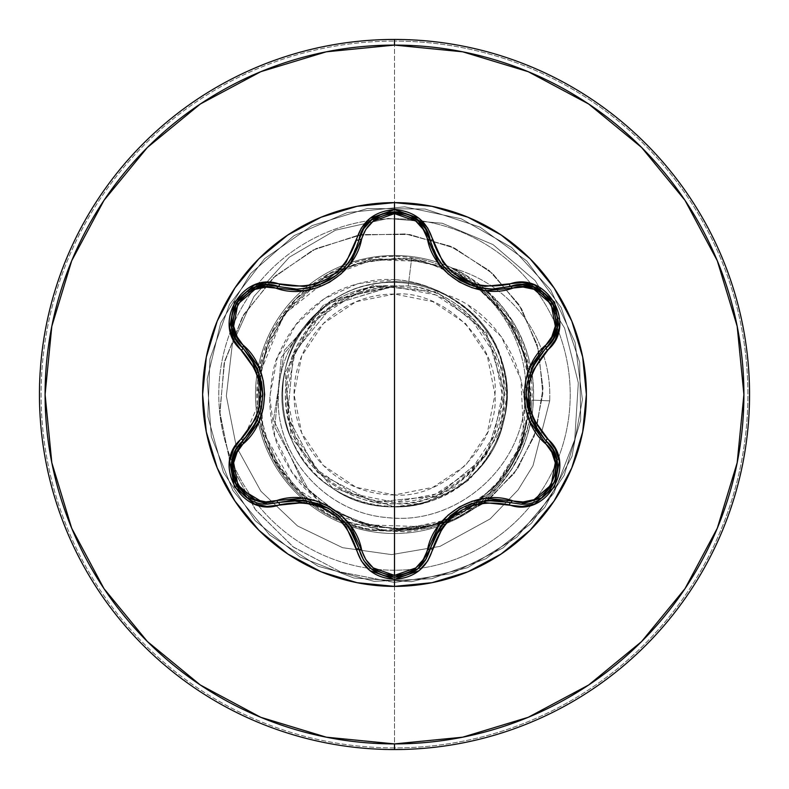 <?xml version="1.0" encoding="UTF-8"?>
<svg xmlns="http://www.w3.org/2000/svg" width="789" height="789" viewBox="0 0 789 789"><rect width="100%" height="100%" fill="white"/><g stroke="black" fill="none" stroke-linecap="round" stroke-linejoin="round"><path stroke-width="0.59" stroke-dasharray="3.94 2.96" d="M425.606 559.963L425.192 560.604M541.56 497.908L555.14 480.905M438.28 259.265L430.104 239.846L433.871 251.03M440.223 262.155L448.369 271.524M459.898 280.194L460.608 280.598M470.116 285.036L476.359 286.999M474.258 286.417L486.774 288.784M486.675 288.774L473.992 286.338M448.31 271.475L440.282 262.244M278.369 286.427L296.733 289.119L278.369 286.427L296.733 289.119L303.883 288.715M321.123 217.202A191.885 191.885 0 0 0 287.798 235.023M235.023 287.798A191.885 191.885 0 0 0 217.202 321.123M217.202 467.877A191.885 191.885 0 0 0 235.023 501.202M287.798 553.977A191.885 191.885 0 0 0 394.5 586.385A191.885 191.885 0 0 1 202.615 394.5A191.885 191.885 0 0 1 394.5 202.615A191.885 191.885 0 0 1 586.385 394.5A191.885 191.885 0 0 1 394.5 586.385M394.5 294.041L394.5 494.959C445.568 499.289 499.595 442.846 494.959 394.5C499.595 346.154 445.568 289.711 394.5 294.041A100.459 100.459 0 0 0 294.041 394.5A100.459 100.459 0 0 0 394.5 494.959L394.5 294.041L432.944 301.684L465.54 323.46L487.316 356.056L494.959 394.5L487.316 432.944L465.54 465.54L432.944 487.316L394.5 494.959L356.056 487.316L323.46 465.54L301.684 432.944L294.041 394.5L301.684 356.056L323.46 323.46L356.056 301.684L394.5 294.041M394.5 503.678C363.482 507.1 292.67 478.874 285.717 402.38C280.628 324.96 352.19 283.675 386.334 285.845L385.091 285.579L323.579 304.939L281.288 357.318L274.799 427.155L309.367 491.409L339.832 514.034L376.195 527.141L415.507 529.232L454.444 519.704L489.584 498.983L517.732 468.469L536.185 430.498L543.01 388.099L537.21 344.832L518.876 304.436L489.2 270.509L450.391 246.207L405.526 233.938L358.324 235.161L312.799 250.172L272.955 278.083L242.41 316.853L224.086 363.453L219.914 414.067L230.664 464.435L255.823 510.187L293.626 547.25L341.124 572.163L394.5 582.469L394.5 530.977C311.566 534.054 241.158 449.089 259.887 367.723C271.692 298.913 342.347 247.519 411.779 257.687C482.473 267.55 534.084 337.633 524.793 404.353C518.689 471.723 454.75 523.64 391.374 517.89C327.524 515.178 275.775 457.235 278.339 397.39C278.034 337.209 330.167 286.091 386.334 285.845C332.376 288.685 286.052 336.992 285.49 391.078C281.979 450.529 334.901 505.236 394.5 503.678C449.109 504.93 499.319 459.316 503.303 404.787C510.108 348.028 465.135 291.792 408.209 285.973L411.779 257.687C483.42 267.639 535.218 339.428 524.498 406.789C517.061 474.879 450.608 525.78 386.758 517.515C322.297 512.367 272.59 451.111 278.625 390.861C281.693 333.274 332.366 286.22 386.334 285.845L393.455 285.825L330.522 300.579L284.553 350.04L273.517 419.541L304.288 486.014L333.55 510.434L369.321 525.563L408.672 529.695L448.231 522.062L484.495 502.899L514.132 473.508L534.281 436.13L542.822 393.79L538.611 350.079L521.588 308.805L492.839 273.714L454.533 248.091L409.728 234.511L362.181 234.54L316.014 248.604L275.322 275.884L243.85 314.387L224.668 361.037L219.796 411.966L230.082 462.837L255.044 509.152L292.916 546.728L340.71 572.015L394.5 582.469L341.124 572.163L293.626 547.25L255.823 510.187L230.664 464.435L219.914 414.067L224.086 363.453L242.41 316.853L272.955 278.083L312.799 250.172L358.324 235.161L405.526 233.938L450.391 246.207L489.2 270.509L518.876 304.436L537.21 344.832L543.01 388.099L536.185 430.498L517.732 468.469L489.584 498.983L454.444 519.704L415.507 529.232L376.195 527.141L339.832 514.034L309.367 491.409L274.799 427.155L281.288 357.318L323.579 304.939L385.091 285.579L393.829 285.894L333.51 304.357L293.508 353.304L287.403 416.355L317.405 472.305L373.542 502.248L436.988 495.965L486.369 455.421L504.96 394.165L486.379 332.751L436.712 291.92L372.605 285.519L315.61 315.856L284.997 372.852L291.19 437.382L332.258 487.72L394.5 506.824L394.5 582.469L340.71 572.015L292.916 546.728L255.044 509.152L230.082 462.837L219.796 411.966L224.668 361.037L243.85 314.387L275.322 275.884L316.014 248.604L362.181 234.54L409.728 234.511L454.533 248.091L492.839 273.714L521.588 308.805L538.611 350.079L542.822 393.79L534.281 436.13L514.132 473.508L484.495 502.899L448.231 522.062L408.672 529.695L369.321 525.563L333.55 510.434L304.288 486.014L273.517 419.541L284.553 350.04L330.522 300.579L394.5 285.855L333.51 304.357L293.508 353.304L287.403 416.355L317.405 472.305L373.542 502.248L436.988 495.965L486.369 455.421L504.96 394.165L486.379 332.751L436.712 291.92L372.605 285.519L315.61 315.856L284.997 372.852L291.19 437.382L332.258 487.72L394.5 506.824L425.409 502.494L465.934 481.191L500.413 431.908L506.804 396.64L500.601 357.644C478.953 286.476 381.393 258.013 324.861 306.369C265.538 349.665 269.522 449.454 332.09 487.898C393.05 532.24 489.338 494.407 503.796 420.419C525.198 344.675 449.069 265.706 372.586 284.336C303.282 295.599 260.804 379.44 292.709 441.978C321.508 510.611 421.513 528.955 472.808 475.027C480.028 467.473 484.357 462.443 485.787 459.928L495.926 442.649L504.98 414.077C507.978 396.196 506.923 378.888 501.814 362.141C491.961 331.469 472.631 308.775 443.842 294.07C426.425 284.928 409.974 280.144 394.5 279.73L394.5 255.488A139.012 139.012 0 0 1 533.512 394.5A139.012 139.012 0 0 1 394.5 533.512L394.5 570.22A175.72 175.72 0 0 0 570.22 394.5A175.72 175.72 0 0 0 394.5 218.78A175.72 175.72 0 0 0 218.78 394.5A175.72 175.72 0 0 0 394.5 570.22L394.5 747.903A353.403 353.403 0 0 0 747.903 394.5A353.403 353.403 0 0 0 394.5 41.097A353.403 353.403 0 0 1 747.903 394.5A353.403 353.403 0 0 1 394.5 747.903L394.5 533.512A139.012 139.012 0 0 1 255.488 394.5A139.012 139.012 0 0 1 452.245 268.053L451.15 267.757C484.111 286.782 504.24 304.712 511.548 321.547C526.559 347.515 533.354 373.71 531.934 400.112C531.046 421.148 525.316 441.061 514.753 459.839C501.123 485.945 480.915 505.641 454.129 518.935L431.307 527.496L407.41 531.845L371.146 530.386C340.917 526.253 274.513 499.013 258.831 417.174L258.457 374.814L270.972 334.378L295.224 299.662L328.875 274L368.739 259.808L411.03 258.457L451.712 270.055L486.912 293.518L514.507 328.845L528.916 369.538L530.119 411.03L519.507 449.434L510.463 466.526L506.449 472.591L492.484 489.505C492.435 490.324 486.33 495.591 474.159 505.325L453.172 517.722C430.676 528.305 407.045 532.536 382.271 530.435L341.134 520.119L305.156 497.672L277.807 465.263L261.711 426.021L258.447 383.75L268.319 342.505L290.372 306.28L322.474 278.576L361.53 262.056L403.751 258.328L445.095 267.737L481.556 289.385L509.615 321.172L526.559 360.04L530.77 402.222L521.825 443.674L500.591 480.363L469.12 508.777L430.449 526.164L388.316 530.849L346.766 522.367L309.84 501.548L281.071 470.402L263.25 431.928L258.102 389.855L266.11 348.215L286.506 311.053L317.326 281.939L355.583 263.694L397.597 258.062L439.325 265.597L476.704 285.559L506.173 316.054L524.863 354.103L530.967 396.048L523.906 437.856L504.368 475.471L474.219 505.276L436.386 524.399L394.5 530.977C321.596 533.108 255.695 467.818 257.332 394.5C254.61 314.831 332.534 245.478 411.779 257.687L408.209 285.973L394.5 285.855L408.209 285.973C459.711 289.03 507.564 346.124 503.786 394.5C508.629 448.576 448.507 508.599 394.5 503.678L394.5 502.238A107.738 107.738 0 0 0 502.238 394.5A107.738 107.738 0 0 0 394.5 286.762A107.738 107.738 0 0 0 286.762 394.5A107.738 107.738 0 0 0 394.5 502.238L435.725 494.032L470.678 470.678L494.032 435.725L502.238 394.5L494.032 353.275L470.678 318.322L435.725 294.968L394.5 286.762L353.275 294.968L318.322 318.322L294.968 353.275L286.762 394.5L294.968 435.725L318.322 470.678L353.275 494.032L394.5 502.238M394.5 749.55A355.05 355.05 0 0 0 749.55 394.5A355.05 355.05 0 0 0 394.5 39.45A355.05 355.05 0 0 1 749.55 394.5A355.05 355.05 0 0 1 394.5 749.55A355.05 355.05 0 0 1 39.45 394.5A355.05 355.05 0 0 1 394.5 39.45A355.05 355.05 0 0 0 39.45 394.5A355.05 355.05 0 0 0 394.5 749.55M394.5 218.78L394.5 41.097L394.5 218.78A175.72 175.72 0 0 0 218.78 394.5A175.72 175.72 0 0 0 394.5 570.22A175.72 175.72 0 0 0 570.22 394.5A175.72 175.72 0 0 0 394.5 218.78M443.842 294.07C504.319 327.652 503.372 375.416 505.256 377.014C508.146 394.145 506.716 411.828 500.956 430.064C501.498 430.942 497.711 438.99 489.594 454.227L481.783 465.194L472.808 475.027C470.175 481.122 454.642 490.206 426.198 502.277C394.697 513.6 325.482 508.412 292.709 441.978C259.542 377.28 306.536 290.717 378.848 283.29C453.724 269.651 524.32 347.111 503.796 420.419C489.269 495.088 391.492 532.674 330.67 486.951C269.276 447.886 266.11 349.29 324.861 306.369C385.062 254.443 489.851 291.496 504.033 369.716C521.687 436.869 463.912 509.201 394.5 506.824L394.5 582.469L451.614 573.583L503.323 547.763L544.745 507.455L571.956 456.466L582.4 399.619L575.073 342.288L550.673 289.898L511.509 247.391L461.279 218.8L404.737 206.817L347.229 212.576L294.189 235.536L250.636 273.536L220.683 322.957L207.162 379.154L211.353 436.8L232.863 490.442L269.66 535.021L318.253 566.305L374.055 581.345L431.79 578.731L486.004 558.691L531.569 523.127L564.165 475.402L580.724 420.024L579.678 362.24L561.117 307.503L526.815 260.991L479.988 227.104L425.093 209.036L367.289 208.513L312.069 225.575L264.64 258.605L229.491 304.485L209.943 358.867L207.842 416.631L223.386 472.295L255.113 520.602L300.017 556.995L353.857 578.021L411.533 581.69L467.601 567.666L516.765 537.27L553.878 493.076L574.737 439.601L578.317 382.813L564.579 328.096L535.12 280.568L492.977 244.57L442.333 223.277L388.109 218.445L335.463 230.21L289.316 257.194L253.88 296.556L232.301 344.389L226.344 396.019L236.286 446.535L260.873 491.212L297.522 525.947L342.554 547.674L391.581 554.618L439.917 546.392L490.147 518.915L518.087 489.91L532.989 465.717L549.706 400.842L533.394 400.171C532.2 418.298 531.737 415.034 530.967 420.991L527.022 436.465L521.47 451.101L510.877 470.53L496.626 488.815A139.012 139.012 0 0 1 394.5 533.512A139.012 139.012 0 0 0 496.626 488.815C519.655 462.877 531.914 433.329 533.394 400.171C534.824 373.808 527.979 347.624 512.88 321.616L486.527 290.313C465.323 274.562 453.902 267.146 452.245 268.053A139.012 139.012 0 0 0 255.488 394.5A139.012 139.012 0 0 0 394.5 533.512A139.012 139.012 0 0 1 255.488 394.5A139.012 139.012 0 0 1 394.5 255.488L394.5 279.73C412.252 280.795 428.703 285.579 443.842 294.07C503.126 311.053 544.735 389.658 514.753 459.839L523.245 428.407L520.937 379.529L501.35 336.725L468.459 305.688M320.827 502.563L292.334 472.907L274.828 436.376L269.739 396.837L277.176 358.314L295.993 324.614L323.973 298.932L357.999 283.576L394.5 279.73C380.219 278.537 364.222 281.071 346.499 287.334C332.869 292.177 319.269 300.994 305.688 313.775C295.431 323.283 286.456 336.775 278.744 354.241C274.227 361.658 271.209 377.586 269.68 402.045C270.795 422.687 274.099 438.585 279.592 449.73C287.147 466.575 296.191 480.077 306.734 490.245L320.837 502.573L359.015 522.525L394.5 529.064L434.512 524.932L476.586 505.739M394.5 533.512A139.012 139.012 0 0 1 255.488 394.5A139.012 139.012 0 0 1 394.5 255.488A139.012 139.012 0 0 1 533.512 394.5A139.012 139.012 0 0 1 394.5 533.512L394.5 529.064L355.405 521.282L320.837 502.573M394.5 747.903A353.403 353.403 0 0 1 41.097 394.5A353.403 353.403 0 0 1 394.5 41.097A353.403 353.403 0 0 0 41.097 394.5A353.403 353.403 0 0 0 394.5 747.903M496.626 488.815L442.136 522.722L394.5 529.064M394.5 582.469L451.614 573.583L503.323 547.763L544.745 507.455L571.956 456.466L582.4 399.619L575.073 342.288L550.673 289.898L511.509 247.391L461.279 218.8L404.737 206.817L347.229 212.576L294.189 235.536L250.636 273.536L220.683 322.957L207.162 379.154L211.353 436.8L232.863 490.442L269.66 535.021L318.253 566.305L374.055 581.345L431.79 578.731L486.004 558.691L531.569 523.127L564.165 475.402L580.724 420.024L579.678 362.24L561.117 307.503L526.815 260.991L479.988 227.104L425.093 209.036L367.289 208.513L312.069 225.575L264.64 258.605L229.491 304.485L209.943 358.867L207.842 416.631L223.386 472.295L255.113 520.602L300.017 556.995L353.857 578.021L411.533 581.69L467.601 567.666L516.765 537.27L553.878 493.076L574.737 439.601L578.317 382.813L564.579 328.096L535.12 280.568L492.977 244.57L442.333 223.277L388.109 218.445L335.463 230.21L289.316 257.194L253.88 296.556L232.301 344.389L226.344 396.019L236.286 446.535L260.873 491.212L297.522 525.947L342.554 547.674L391.581 554.618L439.917 546.392L490.147 518.915L518.087 489.91L532.989 465.717L549.706 400.842L532.989 465.717L518.087 489.91L490.147 518.915L439.917 546.392L391.581 554.618L342.554 547.674L297.522 525.947L260.873 491.212L236.286 446.535L226.344 396.019L232.301 344.389L253.88 296.556L289.316 257.194L335.463 230.21L388.109 218.445L442.333 223.277L492.977 244.57L535.12 280.568L564.579 328.096L578.317 382.813L574.737 439.601L553.878 493.076L516.765 537.27L467.601 567.666L411.533 581.69L353.857 578.021L300.017 556.995L255.113 520.602L223.386 472.295L207.842 416.631L209.943 358.867L229.491 304.485L264.64 258.605L312.069 225.575L367.289 208.513L425.093 209.036L479.988 227.104L526.815 260.991L561.117 307.503L579.678 362.24L580.724 420.024L564.165 475.402L531.569 523.127L486.004 558.691L431.79 578.731L374.055 581.345L318.253 566.305L269.66 535.021L232.863 490.442L211.353 436.8L207.162 379.154L220.683 322.957L250.636 273.536L294.189 235.536L347.229 212.576L404.737 206.817L461.279 218.8L511.509 247.391L550.673 289.898L575.073 342.288L582.4 399.619L571.956 456.466L544.745 507.455L503.323 547.763L451.614 573.583L394.5 582.469L394.5 530.977L449.967 519.201L494.555 487.336L522.348 442.313L530.977 392.044L521.282 343.905L496.478 303.765L461.2 275.391L420.478 260.488L379.065 258.871L340.858 268.98L284.079 314.249L259.473 374.519L263.25 431.928L294.307 487.148L352.663 524.389L427.677 526.855L464.76 511.469L496.764 484.841L519.852 448.399L530.543 405.073L526.293 359.143L506.124 316.004L471.112 281.574L424.699 261.415L372.645 259.788L322.474 278.576L283.073 315.669L261.968 361.855L258.792 409.195L270.558 451.683L292.956 485.708L321.498 509.832L382.271 530.435C411.424 532.822 438.654 526.677 463.952 511.992L496.626 485.038L509.487 468.064L519.507 449.434L530.75 404.678L527.111 361.224L511.321 323.312L486.912 293.518L451.841 270.114L411.266 258.476L369.035 259.749L329.141 273.842L295.411 299.445L271.071 334.161L258.467 374.686L258.831 417.174C261.938 440.134 282.59 511.509 371.146 530.386L427.835 528.393L454.129 518.935C480.59 505.966 500.798 486.271 514.753 459.839L523.472 441.396L529.449 420.695C530.247 414.807 530.721 418.052 531.934 400.112L549.706 400.842L532.989 465.717L518.087 489.91L490.147 518.915L439.917 546.392L391.581 554.618L342.554 547.674L297.522 525.947L260.873 491.212L236.286 446.535L226.344 396.019L232.301 344.389L253.88 296.556L289.316 257.194L335.463 230.21L388.109 218.445L442.333 223.277L492.977 244.57L535.12 280.568L564.579 328.096L578.317 382.813L574.737 439.601L553.878 493.076L516.765 537.27L467.601 567.666L411.533 581.69L353.857 578.021L300.017 556.995L255.113 520.602L223.386 472.295L207.842 416.631L209.943 358.867L229.491 304.485L264.64 258.605L312.069 225.575L367.289 208.513L425.093 209.036L479.988 227.104L526.815 260.991L561.117 307.503L579.678 362.24L580.724 420.024L564.165 475.402L531.569 523.127L486.004 558.691L431.79 578.731L374.055 581.345L318.253 566.305L269.66 535.021L232.863 490.442L211.353 436.8L207.162 379.154L220.683 322.957L250.636 273.536L294.189 235.536L347.229 212.576L404.737 206.817L461.279 218.8L511.509 247.391L550.673 289.898L575.073 342.288L582.4 399.619L571.956 456.466L544.745 507.455L503.323 547.763L451.614 573.583L394.5 582.469M549.706 400.842A131.97 131.97 0 0 0 452.245 268.053C467.818 275.795 479.248 283.212 486.527 290.313L512.88 321.616C527.979 347.436 534.814 373.621 533.394 400.171L549.706 400.842A131.97 131.97 0 0 0 451.15 267.757L452.245 268.053A131.97 131.97 0 0 1 549.706 400.842A131.97 131.97 0 0 0 451.15 267.757L489.713 294.248L517.357 332.041L530.948 376.856M467.877 571.798A191.885 191.885 0 0 0 501.202 553.977M553.977 501.202A191.885 191.885 0 0 0 571.798 467.877M571.798 321.123A191.885 191.885 0 0 0 553.977 287.798M501.202 235.023A191.885 191.885 0 0 0 394.5 202.615M302.276 288.882L315.058 286.437M334.289 276.929L336.686 275.105M340.927 271.386L348.856 262.214M355.208 251.07L358.975 239.886L350.809 259.315M348.807 262.303L340.631 271.682M315.136 286.417L302.355 288.873M510.325 286.437L492.326 289.021L510.631 286.348M545.623 348.472L537.832 357.555M531.707 368.256L531.48 368.769M531.441 368.877L527.358 381.748M527.368 407.282L531.51 420.3M537.901 431.544L545.633 440.528M531.382 420.004L531.135 419.413M527.328 381.925L531.372 369.005M509.931 502.445L498.303 500.256M485.856 500.305L472.019 503.293M449.937 516.045L440.745 526.125M434.108 537.457L430.271 548.424M440.933 525.869L441.317 525.356M471.783 503.372L485.038 500.394M363.788 560.456L363.453 559.924M363.394 559.815L363.976 560.742M370.919 568.593L371.619 569.165M358.798 548.385L354.833 537.102M348.225 525.908L339.112 515.937M317 503.175L303.657 500.256M290.717 500.167L279.069 502.366M303.972 500.295L304.603 500.364M338.974 515.819L348.136 525.78M232.262 459.316L232.144 459.869M231.887 473.952L231.996 474.534M243.298 440.489L251.01 431.514M257.194 420.715L261.524 407.232M261.524 381.738L257.392 368.729M250.892 357.328L243.308 348.521M257.52 369.025L257.766 369.617M261.573 406.996L257.52 419.955M537.782 431.376L546.432 441.298M546.166 347.959L533.867 363.907M532.279 367.023L526.085 395.447M488.697 500.078L459.563 509.004M434.591 536.421L430.104 549.124M510.71 286.318L520.543 284.819M522.101 284.829L523.551 284.898M534.015 287.176L534.666 287.433M552.655 302.946L553.069 303.676M556.442 312.089L556.718 329.526M555.505 333.688L553.375 338.511M429.689 550.732L426.425 558.563M417.391 569.224L416.227 570.122M383.188 575.437L371.58 569.125M365.179 562.468L363.551 560.072M359.113 549.706L351.312 530.494M431.277 244.156L432.796 248.446M434.167 251.671L436.386 256.08M439.069 260.488L441.031 263.27M443.793 266.721L446.406 269.582M446.752 269.937L460.924 280.785M484.693 288.567L486.616 288.764M349.409 527.565L327.889 507.978M290.924 500.147L278.369 502.573M359.005 239.777L362.358 230.97M363.522 228.978L364.025 228.179M371.412 220.003L372.063 219.48M394.214 211.758L395.348 211.758M405.556 213.454L417.795 220.111M266.85 504.102L265.568 504.043M242.499 441.248L262.806 393.593M309.456 287.837L329.279 280.213M338.343 273.734L341.45 270.893M348.067 263.309L349.063 261.928M354.034 253.575L354.951 251.642M355.484 250.448L358.62 241.296M251.553 358.255L236.493 340.177M235.724 338.826L235.063 337.544M236.128 303.311L236.552 302.582M242.164 295.451L257.115 286.506M261.327 285.47L266.574 284.908"/><path stroke-width="1.18" d="M247.43 497.859L267.865 504.112L247.391 497.839L233.85 480.915L232.242 459.395L236.167 449.365L242.775 440.992A2.821 0.878 -133.4 0 0 243.791 443.339C217.271 464.721 245.162 512.86 276.84 500.522A2.821 0.878 -106.7 0 0 278.369 502.573L267.865 504.112L278.369 502.573A2.821 0.878 73.3 0 1 276.84 500.522L265.913 501.893L254.955 499.615L237.844 484.949L233.652 462.788L237.144 452.127L259.088 421.444L263.23 408.406L264.66 394.559L263.25 380.722L259.117 367.625L237.154 336.873L233.652 326.242L237.814 304.1L254.936 289.395L265.913 287.107L303.489 290.806L316.862 287.867L329.585 282.186L340.878 274.039L350.158 263.891L365.79 229.451L373.246 221.098L394.5 213.612L394.5 575.388L373.246 567.902L365.79 559.549L350.208 525.168L340.976 515.049L329.694 506.873L316.991 501.173L303.558 498.204L276.84 500.522C311.122 488.46 354.892 513.866 361.52 549.41C366.185 565.358 377.181 574.017 394.5 575.388L394.5 213.612L415.793 221.058L423.269 229.412L438.871 263.763L448.093 273.862L459.366 282.028L472.049 287.729L485.472 290.697L523.077 287.038L534.035 289.326L551.126 304.012L555.308 326.182L551.797 336.834L529.813 367.526L525.661 380.574L524.221 394.441L525.632 408.298L529.784 421.405L551.797 452.166L555.298 462.788L551.156 484.939L534.064 499.664L523.087 501.962L485.541 498.303L472.177 501.232L459.474 506.913L448.191 515.049L438.911 525.188L423.269 559.588L415.793 567.942L394.5 575.388C411.848 574.057 422.865 565.407 427.559 549.44C434.285 513.777 478.095 488.618 512.15 500.601C543.927 512.88 571.67 464.652 545.15 443.388A2.821 0.878 133.3 0 0 546.166 441.041L552.773 449.414L556.709 459.454L555.111 480.984L541.57 497.908L521.095 504.181L541.56 497.908M418.042 568.691L430.104 549.154L425.606 559.963M425.192 560.604L417.371 569.244L394.539 577.242L417.845 568.849M555.14 480.905L556.709 459.415M556.689 459.336L552.754 449.375M552.616 449.128L549.686 444.868M549.617 444.779L546.166 441.041C570.408 460.46 552.951 506.351 521.095 504.181L510.631 502.652A2.821 0.878 106.6 0 0 512.15 500.601A2.821 0.878 -73.4 0 1 510.631 502.652L488.697 500.078M433.871 251.03L438.122 259.019M438.26 259.226L440.223 262.155M448.369 271.524L452.304 274.957M452.511 275.114L459.898 280.194M460.608 280.598L470.116 285.036M460.924 280.785L474.258 286.417M473.992 286.338L452.551 275.154L448.31 271.475M440.282 262.244L438.28 259.265M394.5 202.615A191.885 191.885 0 0 1 586.385 394.5A191.885 191.885 0 0 1 394.5 586.385L394.5 579.333L419.008 570.733L427.677 561.009L442.915 526.904L451.239 517.722L461.378 510.365L472.798 505.266L484.939 502.632L522.101 506.489L534.853 503.855L554.549 486.951L559.332 461.427L555.229 449.049L533.265 418.801L529.478 406.996L528.166 394.52L529.468 382.054L533.265 370.219L555.229 339.96L559.332 327.603L554.578 302.088L534.873 285.154L522.111 282.511L484.959 286.368L472.848 283.754L461.407 278.655L451.278 271.308L442.925 262.116L427.677 227.991L419.008 218.267L394.5 209.667L394.5 202.615L357.062 206.304L321.074 217.222L287.896 234.954L258.822 258.822L234.954 287.896L217.222 321.074L206.304 357.062L202.615 394.5L206.304 431.938L217.222 467.926L234.954 501.104L258.822 530.178L287.896 554.046L321.074 571.778L357.062 582.696L394.5 586.385L431.938 582.696L467.926 571.778L501.104 554.046L530.178 530.178L554.046 501.104L571.778 467.926L582.696 431.938L586.385 394.5L582.696 357.062L571.778 321.074L554.046 287.896L530.178 258.822L501.104 234.954L467.926 217.222L431.938 206.304L394.5 202.615L394.5 209.667L370.031 218.297L361.372 228.031L346.164 262.175L337.83 271.367L327.682 278.734L316.241 283.843L304.09 286.466L266.899 282.58L254.147 285.204L234.432 302.079L229.619 327.603L233.712 339.98L255.626 370.228L259.413 382.024L260.715 394.48L259.423 406.927L255.636 418.752L233.712 449.01L229.629 461.368L234.402 486.882L254.127 503.786L266.889 506.42L304.071 502.524L316.192 505.147L327.652 510.246L337.791 517.604L346.154 526.815L361.372 560.959L370.021 570.694L394.5 579.333L394.5 586.385A191.885 191.885 0 0 1 202.615 394.5A191.885 191.885 0 0 1 394.5 202.615A191.885 191.885 0 0 0 321.123 217.202M287.798 235.023A191.885 191.885 0 0 0 235.023 287.798M217.202 321.123A191.885 191.885 0 0 0 217.202 467.877M235.023 501.202A191.885 191.885 0 0 0 287.798 553.977M394.5 749.55A355.05 355.05 0 0 0 749.55 394.5A355.05 355.05 0 0 0 394.5 39.45L394.5 45.091A349.409 349.409 0 0 1 743.909 394.5A349.409 349.409 0 0 1 394.5 743.909L394.5 749.55A355.05 355.05 0 0 1 39.45 394.5A355.05 355.05 0 0 1 394.5 39.45A355.05 355.05 0 0 1 749.55 394.5A355.05 355.05 0 0 1 394.5 749.55L394.5 743.909A349.409 349.409 0 0 1 45.091 394.5A349.409 349.409 0 0 1 394.5 45.091L394.5 39.45A355.05 355.05 0 0 0 39.45 394.5A355.05 355.05 0 0 0 394.5 749.55M394.5 743.909L326.33 737.192L260.784 717.309L200.376 685.03L147.425 641.575L103.97 588.624L71.691 528.216L51.808 462.67L45.091 394.5L51.808 326.33L71.691 260.784L103.97 200.376L147.425 147.425L200.376 103.97L260.784 71.691L326.33 51.808L394.5 45.091L462.67 51.808L528.216 71.691L588.624 103.97L641.575 147.425L685.03 200.376L717.309 260.784L737.192 326.33L743.909 394.5L737.192 462.67L717.309 528.216L685.03 588.624L641.575 641.575L588.624 685.03L528.216 717.309L462.67 737.192L394.5 743.909M394.5 586.385A191.885 191.885 0 0 0 467.877 571.798M501.202 553.977A191.885 191.885 0 0 0 553.977 501.202M571.798 467.877A191.885 191.885 0 0 0 571.798 321.123M553.977 287.798A191.885 191.885 0 0 0 501.202 235.023M231.749 327.031L235.556 338.511L242.775 348.008L235.517 338.442L231.729 326.912L236.236 303.124L254.61 287.383L266.465 284.918L278.369 286.427L266.534 284.908L254.669 287.354L236.404 302.838M236.207 303.173L231.739 326.981M315.058 286.437L317.711 285.579M340.631 271.682L336.578 275.193L317.77 285.559L334.289 276.929M336.686 275.105L340.927 271.386M348.856 262.214L350.829 259.275M350.937 259.108L355.208 251.07M350.809 259.315L348.807 262.303M317.77 285.559L315.136 286.417M371.599 219.845L363.571 228.889L358.975 239.886L363.621 228.82L371.698 219.776L394.539 211.758L417.371 219.766L425.449 228.8L430.104 239.846L425.488 228.849L417.42 219.806L394.49 211.758L371.649 219.806M486.616 288.764L492.326 289.021L522.535 284.849L534.409 287.334L552.764 303.124L557.221 326.912L553.424 338.412L546.166 347.959L553.395 338.471L557.212 326.971L552.931 303.42M552.734 303.084L534.36 287.314M534.301 287.285L522.456 284.839L510.71 286.318M537.832 357.555L531.707 368.256M527.358 381.748L526.076 394.441L527.368 407.282M531.51 420.3L537.901 431.544M545.633 440.528L531.382 420.004M531.135 419.413L526.076 394.52L527.328 381.925M531.372 369.005L545.623 348.472M498.303 500.256L485.856 500.305M472.019 503.293L460.401 508.52L449.937 516.045M440.745 526.125L434.108 537.457M430.271 548.424L440.933 525.869M441.317 525.356L460.332 508.56L471.783 503.372M485.038 500.394L509.931 502.445M371.619 569.165L394.539 577.242L371.688 569.224L363.788 560.456M363.453 559.924L358.975 549.114L363.394 559.815M363.976 560.742L370.919 568.593M354.833 537.102L348.62 526.45M339.112 515.937L328.766 508.481L317 503.175M303.657 500.256L290.717 500.167M279.069 502.366L303.972 500.295M304.603 500.364L328.697 508.441L338.974 515.819M348.136 525.78L358.798 548.385M553.375 338.511L546.166 347.959A2.821 0.878 46.7 0 0 545.15 345.612A2.821 0.878 -133.3 0 1 546.166 347.959C519.675 379.016 519.675 410.033 546.166 441.041C570.467 461.032 552.872 506.173 521.095 504.181L510.631 502.652A2.821 0.651 106.6 0 0 509.299 504.852C546.501 518.965 578.268 463.981 547.398 438.783A2.821 0.651 133.3 0 0 546.166 441.041A2.821 0.878 -46.7 0 1 545.15 443.388C517.554 419.728 517.683 369.114 545.15 345.612C571.69 324.269 543.848 276.101 512.15 288.399C477.897 300.402 434.206 275.045 427.559 239.56C422.865 223.593 411.848 214.943 394.5 213.612C377.172 214.983 366.185 223.642 361.52 239.59C354.813 275.322 310.925 300.52 276.84 288.478C245.083 276.17 217.281 324.358 243.791 345.661A2.821 0.878 -46.6 0 0 242.775 348.008A2.821 0.878 133.4 0 1 243.791 345.661C271.317 369.321 271.189 419.837 243.791 443.339A2.821 0.878 46.6 0 1 242.775 440.992L236.207 449.316L232.262 459.316M232.144 459.869L231.887 473.952M231.996 474.534L233.83 480.886L247.401 497.849M251.01 431.514L257.194 420.715M261.524 407.232L262.806 394.559L261.524 381.738M257.392 368.729L250.892 357.328M243.308 348.521L257.52 369.025M257.766 369.617L262.806 394.48L261.573 406.996M257.52 419.955L243.298 440.489M533.867 363.907L532.279 367.023M526.085 395.447L537.782 431.376M459.563 509.004L434.591 536.421M430.104 549.154C424.896 566.561 413.051 575.921 394.539 577.242C376.008 575.911 364.153 566.541 358.975 549.114A2.821 0.878 166.7 0 0 361.52 549.41A2.821 0.878 -13.3 0 1 358.975 549.114A2.821 0.651 166.7 0 0 356.401 549.055C361.934 567.794 374.637 577.893 394.5 579.333C414.383 577.933 427.105 567.843 432.668 549.095A2.821 0.651 -166.6 0 0 430.104 549.154A2.821 0.651 13.4 0 1 432.668 549.095C445.538 512.456 471.082 497.701 509.299 504.852A2.821 0.651 -73.4 0 1 510.631 502.652C470.55 495.285 443.714 510.779 430.104 549.154L430.104 549.144A2.821 0.878 13.4 0 1 427.559 549.44A2.821 0.878 -166.6 0 0 430.094 549.154L429.689 550.732M512.15 288.399A2.821 0.878 73.4 0 0 510.631 286.348A2.821 0.878 -106.6 0 1 512.15 288.399M520.543 284.819L522.101 284.829M523.551 284.898L534.015 287.176M534.666 287.433L544.864 293.607M545.071 293.784L552.655 302.946M553.069 303.676L556.442 312.089M556.718 329.526L555.505 333.688M426.425 558.563L417.391 569.224M416.227 570.122L394.806 577.242M394.539 577.242L383.188 575.437M371.58 569.125L365.179 562.468M363.551 560.072L359.113 549.706M417.795 220.111L430.104 239.846A2.821 0.878 -13.4 0 0 427.559 239.56A2.821 0.878 166.6 0 1 430.094 239.846L431.277 244.156M432.796 248.446L434.167 251.671M436.386 256.08L439.069 260.488M441.031 263.27L443.793 266.721M476.359 286.999L484.693 288.567M351.312 530.494L349.409 527.565M327.889 507.978L290.924 500.147M358.62 241.296L358.975 239.895A2.821 0.878 -166.7 0 1 361.52 239.59A2.821 0.878 13.3 0 0 358.975 239.886L359.005 239.777M362.358 230.97L363.522 228.978M364.025 228.179L371.412 220.003M372.063 219.48L382.251 213.888M382.724 213.72L394.214 211.758M395.348 211.758L405.556 213.454M278.369 502.573L267.865 504.112C236.039 506.074 218.523 460.963 242.775 440.992A2.821 0.651 -133.4 0 0 241.533 438.743C210.712 463.902 242.44 518.906 279.701 504.773A2.821 0.651 -106.7 0 0 278.369 502.573A2.821 0.651 73.3 0 1 279.701 504.773C317.928 497.563 343.491 512.327 356.401 549.055A2.821 0.651 -13.3 0 1 358.975 549.114C345.326 510.651 318.45 495.137 278.369 502.573L266.85 504.102M265.568 504.043L236.552 486.409M236.384 486.132L231.7 462.275L242.499 441.248M303.883 288.715L309.456 287.837M329.279 280.213L338.343 273.734M341.45 270.893L348.067 263.309M349.063 261.928L354.034 253.575M354.951 251.642L355.484 250.448M276.84 288.478A2.821 0.878 106.7 0 1 278.369 286.427A2.821 0.878 -73.3 0 0 276.84 288.478M262.806 393.593L251.553 358.255M236.493 340.177L235.724 338.826M235.063 337.544L231.739 326.952M231.69 326.646L231.936 314.732M231.996 314.456L236.128 303.311M236.552 302.582L242.164 295.451M257.115 286.506L261.327 285.47M266.574 284.908L296.733 289.119C329.013 286.861 349.764 270.459 358.975 239.886C364.962 203.345 424.117 203.365 430.104 239.846C439.365 270.41 460.105 286.801 492.326 289.021L510.631 286.348C545.288 273.3 574.796 324.565 546.166 347.959A2.821 0.651 46.7 0 0 547.398 350.217A2.821 0.651 -133.3 0 1 546.166 347.959M546.166 441.041A2.821 0.651 -46.7 0 1 547.398 438.783C522.042 409.284 522.042 379.765 547.398 350.217C578.248 325.088 546.57 270.045 509.299 284.148A2.821 0.651 73.4 0 0 510.631 286.348A2.821 0.651 -106.6 0 1 509.299 284.148C471.132 291.319 445.588 276.574 432.668 239.905A2.821 0.651 166.6 0 1 430.104 239.846A2.821 0.651 -13.4 0 0 432.668 239.905C427.105 221.157 414.383 211.077 394.5 209.667C374.637 211.107 361.944 221.206 356.401 239.945A2.821 0.651 13.3 0 0 358.975 239.886A2.821 0.651 -166.7 0 1 356.401 239.945C343.531 276.653 317.967 291.417 279.701 284.227A2.821 0.651 106.7 0 1 278.369 286.427A2.821 0.651 -73.3 0 0 279.701 284.227C242.519 270.075 210.683 325.029 241.533 350.257C266.83 379.726 266.83 409.225 241.533 438.743A2.821 0.651 46.6 0 1 242.775 440.992C269.197 409.974 269.197 378.976 242.775 348.008A2.821 0.651 133.4 0 1 241.533 350.257A2.821 0.651 -46.6 0 0 242.775 348.008C214.144 324.516 243.791 273.329 278.369 286.427"/></g></svg>
